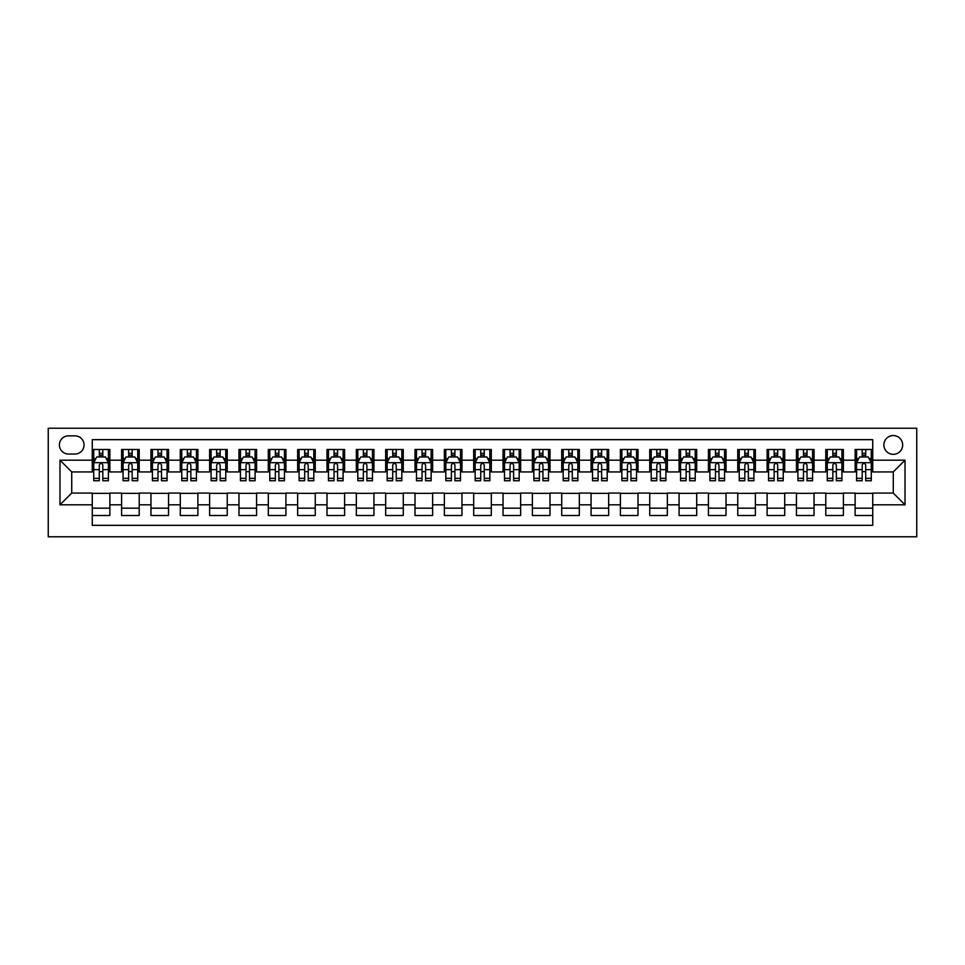 <?xml version="1.0" encoding="UTF-8"?>
<svg xmlns="http://www.w3.org/2000/svg" width="965" height="965" viewBox="0 0 965 965"><rect width="100%" height="100%" fill="white"/><g stroke="black" fill="none" stroke-linecap="round" stroke-linejoin="round"><path stroke-width="1.45" d="M893.276 435.553A9.385 9.385 0 0 0 883.892 444.937A9.385 9.385 0 0 0 893.276 454.334A9.385 9.385 0 0 0 902.661 444.937A9.385 9.385 0 0 0 893.276 435.553M48.25 536.781L916.75 536.781L916.75 428.219L48.25 428.219L48.25 536.781M872.734 449.497L855.135 449.497L855.135 460.196L843.398 460.196L843.398 471.933L855.135 471.933L855.135 460.196M843.398 460.196L843.398 449.497L825.787 449.497L825.787 460.196L814.05 460.196L814.05 471.933L825.787 471.933L825.787 460.196M814.05 460.196L814.05 449.497L796.451 449.497L796.451 460.196L784.714 460.196L784.714 471.933L796.451 471.933L796.451 460.196M784.714 460.196L784.714 449.497L767.115 449.497L767.115 460.196L755.378 460.196L755.378 471.933L767.115 471.933L767.115 460.196M755.378 460.196L755.378 449.497L737.767 449.497L737.767 460.196L726.03 460.196L726.03 471.933L737.767 471.933L737.767 460.196M726.03 460.196L726.03 449.497L708.431 449.497L708.431 460.196L696.694 460.196L696.694 471.933L708.431 471.933L708.431 460.196M696.694 460.196L696.694 449.497L679.083 449.497L679.083 460.196L667.346 460.196L667.346 471.933L679.083 471.933L679.083 460.196M667.346 460.196L667.346 449.497L649.747 449.497L649.747 460.196L638.01 460.196L638.01 471.933L649.747 471.933L649.747 460.196M638.01 460.196L638.01 449.497L620.399 449.497L620.399 460.196L608.662 460.196L608.662 471.933L620.399 471.933L620.399 460.196M608.662 460.196L608.662 449.497L591.062 449.497L591.062 460.196L579.326 460.196L579.326 471.933L591.062 471.933L591.062 460.196M579.326 460.196L579.326 449.497L561.726 449.497L561.726 460.196L549.99 460.196L549.99 471.933L561.726 471.933L561.726 460.196M549.99 460.196L549.99 449.497L532.378 449.497L532.378 460.196L520.642 460.196L520.642 471.933L532.378 471.933L532.378 460.196M520.642 460.196L520.642 449.497L503.042 449.497L503.042 460.196L491.306 460.196L491.306 471.933L503.042 471.933L503.042 460.196M491.306 460.196L491.306 449.497L473.694 449.497L473.694 460.196L461.958 460.196L461.958 471.933L473.694 471.933L473.694 460.196M461.958 460.196L461.958 449.497L444.358 449.497L444.358 460.196L432.622 460.196L432.622 471.933L444.358 471.933L444.358 460.196M432.622 460.196L432.622 449.497L415.01 449.497L415.01 460.196L403.274 460.196L403.274 471.933L415.01 471.933L415.01 460.196M403.274 460.196L403.274 449.497L385.674 449.497L385.674 460.196L373.938 460.196L373.938 471.933L385.674 471.933L385.674 460.196M373.938 460.196L373.938 449.497L356.338 449.497L356.338 460.196L344.602 460.196L344.602 471.933L356.338 471.933L356.338 460.196M344.602 460.196L344.602 449.497L326.99 449.497L326.99 460.196L315.253 460.196L315.253 471.933L326.99 471.933L326.99 460.196M315.253 460.196L315.253 449.497L297.654 449.497L297.654 460.196L285.917 460.196L285.917 471.933L297.654 471.933L297.654 460.196M285.917 460.196L285.917 449.497L268.306 449.497L268.306 460.196L256.569 460.196L256.569 471.933L268.306 471.933L268.306 460.196M256.569 460.196L256.569 449.497L238.97 449.497L238.97 460.196L227.233 460.196L227.233 471.933L238.97 471.933L238.97 460.196M227.233 460.196L227.233 449.497L209.622 449.497L209.622 460.196L197.885 460.196L197.885 471.933L209.622 471.933L209.622 460.196M197.885 460.196L197.885 449.497L180.286 449.497L180.286 460.196L168.549 460.196L168.549 471.933L180.286 471.933L180.286 460.196M168.549 460.196L168.549 449.497L150.95 449.497L150.95 460.196L139.213 460.196L139.213 471.933L150.95 471.933L150.95 460.196M139.213 460.196L139.213 449.497L121.602 449.497L121.602 471.933L109.865 471.933L109.865 449.497L92.266 449.497M92.266 515.503L109.865 515.503L109.865 493.067L121.602 493.067L121.602 515.503L139.213 515.503L139.213 493.067L150.95 493.067L150.95 504.804L139.213 504.804M150.95 504.804L150.95 515.503L168.549 515.503L168.549 493.067L180.286 493.067L180.286 504.804L168.549 504.804M180.286 504.804L180.286 515.503L197.885 515.503L197.885 493.067L209.622 493.067L209.622 504.804L197.885 504.804M209.622 504.804L209.622 515.503L227.233 515.503L227.233 493.067L238.97 493.067L238.97 504.804L227.233 504.804M238.97 504.804L238.97 515.503L256.569 515.503L256.569 493.067L268.306 493.067L268.306 504.804L256.569 504.804M268.306 504.804L268.306 515.503L285.917 515.503L285.917 493.067L297.654 493.067L297.654 504.804L285.917 504.804M297.654 504.804L297.654 515.503L315.253 515.503L315.253 493.067L326.99 493.067L326.99 504.804L315.253 504.804M326.99 504.804L326.99 515.503L344.602 515.503L344.602 493.067L356.338 493.067L356.338 504.804L344.602 504.804M356.338 504.804L356.338 515.503L373.938 515.503L373.938 493.067L385.674 493.067L385.674 504.804L373.938 504.804M385.674 504.804L385.674 515.503L403.274 515.503L403.274 493.067L415.01 493.067L415.01 504.804L403.274 504.804M415.01 504.804L415.01 515.503L432.622 515.503L432.622 493.067L444.358 493.067L444.358 504.804L432.622 504.804M444.358 504.804L444.358 515.503L461.958 515.503L461.958 493.067L473.694 493.067L473.694 504.804L461.958 504.804M473.694 504.804L473.694 515.503L491.306 515.503L491.306 493.067L503.042 493.067L503.042 504.804L491.306 504.804M503.042 504.804L503.042 515.503L520.642 515.503L520.642 493.067L532.378 493.067L532.378 504.804L520.642 504.804M532.378 504.804L532.378 515.503L549.99 515.503L549.99 493.067L561.726 493.067L561.726 504.804L549.99 504.804M561.726 504.804L561.726 515.503L579.326 515.503L579.326 493.067L591.062 493.067L591.062 504.804L579.326 504.804M591.062 504.804L591.062 515.503L608.662 515.503L608.662 493.067L620.399 493.067L620.399 504.804L608.662 504.804M620.399 504.804L620.399 515.503L638.01 515.503L638.01 493.067L649.747 493.067L649.747 504.804L638.01 504.804M649.747 504.804L649.747 515.503L667.346 515.503L667.346 493.067L679.083 493.067L679.083 504.804L667.346 504.804M679.083 504.804L679.083 515.503L696.694 515.503L696.694 493.067L708.431 493.067L708.431 504.804L696.694 504.804M708.431 504.804L708.431 515.503L726.03 515.503L726.03 493.067L737.767 493.067L737.767 504.804L726.03 504.804M737.767 504.804L737.767 515.503L755.378 515.503L755.378 493.067L767.115 493.067L767.115 504.804L755.378 504.804M767.115 504.804L767.115 515.503L784.714 515.503L784.714 493.067L796.451 493.067L796.451 504.804L784.714 504.804M796.451 504.804L796.451 515.503L814.05 515.503L814.05 493.067L825.787 493.067L825.787 504.804L814.05 504.804M825.787 504.804L825.787 515.503L843.398 515.503L843.398 493.067L855.135 493.067L855.135 504.804L843.398 504.804M68.491 454.045L74.956 454.045A9.095 9.095 0 0 0 84.052 444.937A9.095 9.095 0 0 0 74.956 435.842L68.491 435.842A9.095 9.095 0 0 0 59.396 444.937A9.095 9.095 0 0 0 68.491 454.045M872.734 460.196L872.734 439.666L92.266 439.666L92.266 471.933L71.724 471.933L71.724 493.067L92.266 493.067L92.266 525.334L872.734 525.334L872.734 493.067L893.276 493.067L893.276 471.933L872.734 471.933L872.734 460.196L905.013 460.196L905.013 504.804L872.734 504.804M92.266 504.804L59.987 504.804L59.987 460.196L92.266 460.196M855.135 504.804L855.135 515.503L872.734 515.503M92.266 456.831L93.726 456.831M99.298 456.831L102.821 456.831M108.394 456.831L109.865 456.831M92.266 471.644L93.726 471.644M99.298 471.644L102.821 471.644M108.394 471.644L109.865 471.644M92.266 493.356L109.865 493.356M92.266 508.169L109.865 508.169M121.602 471.644L123.074 471.644M128.647 471.644L132.169 471.644M137.742 471.644L139.213 471.644M121.602 456.831L123.074 456.831M128.647 456.831L132.169 456.831M137.742 456.831L139.213 456.831M121.602 493.356L139.213 493.356M121.602 508.169L139.213 508.169M150.95 493.356L168.549 493.356M150.95 508.169L168.549 508.169M150.95 456.831L152.41 456.831M157.983 456.831L161.505 456.831M167.078 456.831L168.549 456.831M150.95 471.644L152.41 471.644M157.983 471.644L161.505 471.644M167.078 471.644L168.549 471.644M180.286 493.356L197.885 493.356M180.286 508.169L197.885 508.169M180.286 456.831L181.758 456.831M187.331 456.831L190.853 456.831M196.426 456.831L197.885 456.831M180.286 471.644L181.758 471.644M187.331 471.644L190.853 471.644M196.426 471.644L197.885 471.644M209.622 493.356L227.233 493.356M209.622 508.169L227.233 508.169M209.622 456.831L211.094 456.831M216.667 456.831L220.189 456.831M225.762 456.831L227.233 456.831M209.622 471.644L211.094 471.644M216.667 471.644L220.189 471.644M225.762 471.644L227.233 471.644M238.97 493.356L256.569 493.356M238.97 508.169L256.569 508.169M238.97 456.831L240.43 456.831M246.015 456.831L249.525 456.831M255.11 456.831L256.569 456.831M238.97 471.644L240.43 471.644M246.015 471.644L249.525 471.644M255.11 471.644L256.569 471.644M268.306 493.356L285.917 493.356M268.306 508.169L285.917 508.169M268.306 456.831L269.778 456.831M275.351 456.831L278.873 456.831M284.446 456.831L285.917 456.831M268.306 471.644L269.778 471.644M275.351 471.644L278.873 471.644M284.446 471.644L285.917 471.644M297.654 493.356L315.253 493.356M297.654 508.169L315.253 508.169M297.654 456.831L299.114 456.831M304.687 456.831L308.209 456.831M313.794 456.831L315.253 456.831M297.654 471.644L299.114 471.644M304.687 471.644L308.209 471.644M313.794 471.644L315.253 471.644M326.99 493.356L344.602 493.356M326.99 508.169L344.602 508.169M326.99 456.831L328.462 456.831M334.035 456.831L337.557 456.831M343.13 456.831L344.602 456.831M326.99 471.644L328.462 471.644M334.035 471.644L337.557 471.644M343.13 471.644L344.602 471.644M356.338 493.356L373.938 493.356M356.338 508.169L373.938 508.169M356.338 456.831L357.798 456.831M363.371 456.831L366.893 456.831M372.466 456.831L373.938 456.831M356.338 471.644L357.798 471.644M363.371 471.644L366.893 471.644M372.466 471.644L373.938 471.644M385.674 493.356L403.274 493.356M385.674 508.169L403.274 508.169M385.674 456.831L387.146 456.831M392.719 456.831L396.241 456.831M401.814 456.831L403.274 456.831M385.674 471.644L387.146 471.644M392.719 471.644L396.241 471.644M401.814 471.644L403.274 471.644M415.01 493.356L432.622 493.356M415.01 508.169L432.622 508.169M415.01 456.831L416.482 456.831M422.055 456.831L425.577 456.831M431.15 456.831L432.622 456.831M415.01 471.644L416.482 471.644M422.055 471.644L425.577 471.644M431.15 471.644L432.622 471.644M444.358 493.356L461.958 493.356M444.358 508.169L461.958 508.169M444.358 456.831L445.818 456.831M451.403 456.831L454.925 456.831M460.498 456.831L461.958 456.831M444.358 471.644L445.818 471.644M451.403 471.644L454.925 471.644M460.498 471.644L461.958 471.644M473.694 493.356L491.306 493.356M473.694 508.169L491.306 508.169M473.694 456.831L475.166 456.831M480.739 456.831L484.261 456.831M489.834 456.831L491.306 456.831M473.694 471.644L475.166 471.644M480.739 471.644L484.261 471.644M489.834 471.644L491.306 471.644M503.042 493.356L520.642 493.356M503.042 508.169L520.642 508.169M503.042 456.831L504.502 456.831M510.075 456.831L513.597 456.831M519.182 456.831L520.642 456.831M503.042 471.644L504.502 471.644M510.075 471.644L513.597 471.644M519.182 471.644L520.642 471.644M532.378 493.356L549.99 493.356M532.378 508.169L549.99 508.169M532.378 456.831L533.85 456.831M539.423 456.831L542.945 456.831M548.518 456.831L549.99 456.831M532.378 471.644L533.85 471.644M539.423 471.644L542.945 471.644M548.518 471.644L549.99 471.644M561.726 493.356L579.326 493.356M561.726 508.169L579.326 508.169M561.726 456.831L563.186 456.831M568.759 456.831L572.281 456.831M577.854 456.831L579.326 456.831M561.726 471.644L563.186 471.644M568.759 471.644L572.281 471.644M577.854 471.644L579.326 471.644M591.062 493.356L608.662 493.356M591.062 508.169L608.662 508.169M591.062 456.831L592.534 456.831M598.107 456.831L601.629 456.831M607.202 456.831L608.662 456.831M591.062 471.644L592.534 471.644M598.107 471.644L601.629 471.644M607.202 471.644L608.662 471.644M620.399 493.356L638.01 493.356M620.399 508.169L638.01 508.169M620.399 456.831L621.87 456.831M627.443 456.831L630.965 456.831M636.538 456.831L638.01 456.831M620.399 471.644L621.87 471.644M627.443 471.644L630.965 471.644M636.538 471.644L638.01 471.644M649.747 493.356L667.346 493.356M649.747 508.169L667.346 508.169M649.747 456.831L651.206 456.831M656.791 456.831L660.313 456.831M665.886 456.831L667.346 456.831M649.747 471.644L651.206 471.644M656.791 471.644L660.313 471.644M665.886 471.644L667.346 471.644M679.083 493.356L696.694 493.356M679.083 508.169L696.694 508.169M679.083 456.831L680.554 456.831M686.127 456.831L689.649 456.831M695.222 456.831L696.694 456.831M679.083 471.644L680.554 471.644M686.127 471.644L689.649 471.644M695.222 471.644L696.694 471.644M708.431 493.356L726.03 493.356M708.431 508.169L726.03 508.169M708.431 456.831L709.89 456.831M715.475 456.831L718.985 456.831M724.57 456.831L726.03 456.831M708.431 471.644L709.89 471.644M715.475 471.644L718.985 471.644M724.57 471.644L726.03 471.644M737.767 493.356L755.378 493.356M737.767 508.169L755.378 508.169M737.767 456.831L739.238 456.831M744.811 456.831L748.333 456.831M753.906 456.831L755.378 456.831M737.767 471.644L739.238 471.644M744.811 471.644L748.333 471.644M753.906 471.644L755.378 471.644M767.115 493.356L784.714 493.356M767.115 508.169L784.714 508.169M767.115 456.831L768.574 456.831M774.147 456.831L777.669 456.831M783.242 456.831L784.714 456.831M767.115 471.644L768.574 471.644M774.147 471.644L777.669 471.644M783.242 471.644L784.714 471.644M796.451 493.356L814.05 493.356M796.451 508.169L814.05 508.169M796.451 456.831L797.922 456.831M803.495 456.831L807.017 456.831M812.59 456.831L814.05 456.831M796.451 471.644L797.922 471.644M803.495 471.644L807.017 471.644M812.59 471.644L814.05 471.644M825.787 493.356L843.398 493.356M825.787 508.169L843.398 508.169M825.787 456.831L827.258 456.831M832.831 456.831L836.353 456.831M841.926 456.831L843.398 456.831M825.787 471.644L827.258 471.644M832.831 471.644L836.353 471.644M841.926 471.644L843.398 471.644M855.135 493.356L872.734 493.356M855.135 508.169L872.734 508.169M855.135 456.831L856.606 456.831M862.179 456.831L865.702 456.831M871.274 456.831L872.734 456.831M855.135 471.644L856.606 471.644M862.179 471.644L865.702 471.644M871.274 471.644L872.734 471.644M71.724 471.933L59.987 460.196M71.724 493.067L59.987 504.804M905.013 460.196L893.276 471.933M905.013 504.804L893.276 493.067M102.821 453.309L99.298 453.309M108.394 478.351L102.821 478.351L102.821 480.739L108.394 480.739L108.394 462.838L105.462 456.976L96.669 456.976L93.726 462.838L93.726 480.739L99.298 480.739L99.298 478.351L93.726 478.351M93.726 462.838L93.726 449.497M108.394 462.838L108.394 449.497M99.298 456.976L99.298 449.497M102.821 449.497L102.821 456.976M102.821 478.351L102.821 465.046C101.651 462.778 100.481 462.778 99.298 465.046L99.298 478.351M132.169 453.309L128.647 453.309M137.742 478.351L132.169 478.351L132.169 480.739L137.742 480.739L137.742 462.838L134.811 456.976L126.005 456.976L123.074 462.838L123.074 480.739L128.647 480.739L128.647 478.351L123.074 478.351M123.074 462.838L123.074 449.497M137.742 462.838L137.742 449.497M128.647 456.976L128.647 449.497M132.169 449.497L132.169 456.976M132.169 478.351L132.169 465.046C130.999 462.778 129.817 462.778 128.647 465.046L128.647 478.351M161.505 453.309L157.983 453.309M167.078 478.351L161.505 478.351L161.505 480.739L167.078 480.739L167.078 462.838L164.147 456.976L155.341 456.976L152.41 462.838L152.41 480.739L157.983 480.739L157.983 478.351L152.41 478.351M152.41 462.838L152.41 449.497M167.078 462.838L167.078 449.497M157.983 456.976L157.983 449.497M161.505 449.497L161.505 456.976M161.505 478.351L161.505 465.046C160.335 462.778 159.165 462.778 157.983 465.046L157.983 478.351M190.853 453.309L187.331 453.309M196.426 478.351L190.853 478.351L190.853 480.739L196.426 480.739L196.426 462.838L193.495 456.976L184.689 456.976L181.758 462.838L181.758 480.739L187.331 480.739L187.331 478.351L181.758 478.351M181.758 462.838L181.758 449.497M196.426 462.838L196.426 449.497M187.331 456.976L187.331 449.497M190.853 449.497L190.853 456.976M190.853 478.351L190.853 465.046C189.671 462.778 188.501 462.778 187.331 465.046L187.331 478.351M220.189 453.309L216.667 453.309M225.762 478.351L220.189 478.351L220.189 480.739L225.762 480.739L225.762 462.838L222.831 456.976L214.025 456.976L211.094 462.838L211.094 480.739L216.667 480.739L216.667 478.351L211.094 478.351M211.094 462.838L211.094 449.497M225.762 462.838L225.762 449.497M216.667 456.976L216.667 449.497M220.189 449.497L220.189 456.976M220.189 478.351L220.189 465.046C219.019 462.778 217.849 462.778 216.667 465.046L216.667 478.351M249.525 453.309L246.015 453.309M255.11 478.351L249.525 478.351L249.525 480.739L255.11 480.739L255.11 462.838L252.167 456.976L243.373 456.976L240.43 462.838L240.43 480.739L246.015 480.739L246.015 478.351L240.43 478.351M240.43 462.838L240.43 449.497M255.11 462.838L255.11 449.497M246.015 456.976L246.015 449.497M249.525 449.497L249.525 456.976M249.525 478.351L249.525 465.046C248.355 462.778 247.185 462.778 246.015 465.046L246.015 478.351M278.873 453.309L275.351 453.309M284.446 478.351L278.873 478.351L278.873 480.739L284.446 480.739L284.446 462.838L281.515 456.976L272.709 456.976L269.778 462.838L269.778 480.739L275.351 480.739L275.351 478.351L269.778 478.351M269.778 462.838L269.778 449.497M284.446 462.838L284.446 449.497M275.351 456.976L275.351 449.497M278.873 449.497L278.873 456.976M278.873 478.351L278.873 465.046C277.703 462.778 276.521 462.778 275.351 465.046L275.351 478.351M308.209 453.309L304.687 453.309M313.794 478.351L308.209 478.351L308.209 480.739L313.794 480.739L313.794 462.838L310.851 456.976L302.057 456.976L299.114 462.838L299.114 480.739L304.687 480.739L304.687 478.351L299.114 478.351M299.114 462.838L299.114 449.497M313.794 462.838L313.794 449.497M304.687 456.976L304.687 449.497M308.209 449.497L308.209 456.976M308.209 478.351L308.209 465.046C307.039 462.778 305.869 462.778 304.687 465.046L304.687 478.351M337.557 453.309L334.035 453.309M343.13 478.351L337.557 478.351L337.557 480.739L343.13 480.739L343.13 462.838L340.199 456.976L331.393 456.976L328.462 462.838L328.462 480.739L334.035 480.739L334.035 478.351L328.462 478.351M328.462 462.838L328.462 449.497M343.13 462.838L343.13 449.497M334.035 456.976L334.035 449.497M337.557 449.497L337.557 456.976M337.557 478.351L337.557 465.046C336.387 462.778 335.205 462.778 334.035 465.046L334.035 478.351M366.893 453.309L363.371 453.309M372.466 478.351L366.893 478.351L366.893 480.739L372.466 480.739L372.466 462.838L369.535 456.976L360.729 456.976L357.798 462.838L357.798 480.739L363.371 480.739L363.371 478.351L357.798 478.351M357.798 462.838L357.798 449.497M372.466 462.838L372.466 449.497M363.371 456.976L363.371 449.497M366.893 449.497L366.893 456.976M366.893 478.351L366.893 465.046C365.723 462.778 364.553 462.778 363.371 465.046L363.371 478.351M396.241 453.309L392.719 453.309M401.814 478.351L396.241 478.351L396.241 480.739L401.814 480.739L401.814 462.838L398.883 456.976L390.077 456.976L387.146 462.838L387.146 480.739L392.719 480.739L392.719 478.351L387.146 478.351M387.146 462.838L387.146 449.497M401.814 462.838L401.814 449.497M392.719 456.976L392.719 449.497M396.241 449.497L396.241 456.976M396.241 478.351L396.241 465.046C395.059 462.778 393.889 462.778 392.719 465.046L392.719 478.351M425.577 453.309L422.055 453.309M431.15 478.351L425.577 478.351L425.577 480.739L431.15 480.739L431.15 462.838L428.219 456.976L419.413 456.976L416.482 462.838L416.482 480.739L422.055 480.739L422.055 478.351L416.482 478.351M416.482 462.838L416.482 449.497M431.15 462.838L431.15 449.497M422.055 456.976L422.055 449.497M425.577 449.497L425.577 456.976M425.577 478.351L425.577 465.046C424.407 462.778 423.237 462.778 422.055 465.046L422.055 478.351M454.925 453.309L451.403 453.309M460.498 478.351L454.925 478.351L454.925 480.739L460.498 480.739L460.498 462.838L457.555 456.976L448.761 456.976L445.818 462.838L445.818 480.739L451.403 480.739L451.403 478.351L445.818 478.351M445.818 462.838L445.818 449.497M460.498 462.838L460.498 449.497M451.403 456.976L451.403 449.497M454.925 449.497L454.925 456.976M454.925 478.351L454.925 465.046C453.743 462.778 452.573 462.778 451.403 465.046L451.403 478.351M484.261 453.309L480.739 453.309M489.834 478.351L484.261 478.351L484.261 480.739L489.834 480.739L489.834 462.838L486.903 456.976L478.097 456.976L475.166 462.838L475.166 480.739L480.739 480.739L480.739 478.351L475.166 478.351M475.166 462.838L475.166 449.497M489.834 462.838L489.834 449.497M480.739 456.976L480.739 449.497M484.261 449.497L484.261 456.976M484.261 478.351L484.261 465.046C483.091 462.778 481.909 462.778 480.739 465.046L480.739 478.351M513.597 453.309L510.075 453.309M519.182 478.351L513.597 478.351L513.597 480.739L519.182 480.739L519.182 462.838L516.239 456.976L507.445 456.976L504.502 462.838L504.502 480.739L510.075 480.739L510.075 478.351L504.502 478.351M504.502 462.838L504.502 449.497M519.182 462.838L519.182 449.497M510.075 456.976L510.075 449.497M513.597 449.497L513.597 456.976M513.597 478.351L513.597 465.046C512.427 462.778 511.257 462.778 510.075 465.046L510.075 478.351M542.945 453.309L539.423 453.309M548.518 478.351L542.945 478.351L542.945 480.739L548.518 480.739L548.518 462.838L545.587 456.976L536.781 456.976L533.85 462.838L533.85 480.739L539.423 480.739L539.423 478.351L533.85 478.351M533.85 462.838L533.85 449.497M548.518 462.838L548.518 449.497M539.423 456.976L539.423 449.497M542.945 449.497L542.945 456.976M542.945 478.351L542.945 465.046C541.775 462.778 540.593 462.778 539.423 465.046L539.423 478.351M572.281 453.309L568.759 453.309M577.854 478.351L572.281 478.351L572.281 480.739L577.854 480.739L577.854 462.838L574.923 456.976L566.117 456.976L563.186 462.838L563.186 480.739L568.759 480.739L568.759 478.351L563.186 478.351M563.186 462.838L563.186 449.497M577.854 462.838L577.854 449.497M568.759 456.976L568.759 449.497M572.281 449.497L572.281 456.976M572.281 478.351L572.281 465.046C571.111 462.778 569.941 462.778 568.759 465.046L568.759 478.351M601.629 453.309L598.107 453.309M607.202 478.351L601.629 478.351L601.629 480.739L607.202 480.739L607.202 462.838L604.271 456.976L595.465 456.976L592.534 462.838L592.534 480.739L598.107 480.739L598.107 478.351L592.534 478.351M592.534 462.838L592.534 449.497M607.202 462.838L607.202 449.497M598.107 456.976L598.107 449.497M601.629 449.497L601.629 456.976M601.629 478.351L601.629 465.046C600.459 462.778 599.277 462.778 598.107 465.046L598.107 478.351M630.965 453.309L627.443 453.309M636.538 478.351L630.965 478.351L630.965 480.739L636.538 480.739L636.538 462.838L633.607 456.976L624.801 456.976L621.87 462.838L621.87 480.739L627.443 480.739L627.443 478.351L621.87 478.351M621.87 462.838L621.87 449.497M636.538 462.838L636.538 449.497M627.443 456.976L627.443 449.497M630.965 449.497L630.965 456.976M630.965 478.351L630.965 465.046C629.795 462.778 628.625 462.778 627.443 465.046L627.443 478.351M660.313 453.309L656.791 453.309M665.886 478.351L660.313 478.351L660.313 480.739L665.886 480.739L665.886 462.838L662.943 456.976L654.149 456.976L651.206 462.838L651.206 480.739L656.791 480.739L656.791 478.351L651.206 478.351M651.206 462.838L651.206 449.497M665.886 462.838L665.886 449.497M656.791 456.976L656.791 449.497M660.313 449.497L660.313 456.976M660.313 478.351L660.313 465.046C659.131 462.778 657.961 462.778 656.791 465.046L656.791 478.351M689.649 453.309L686.127 453.309M695.222 478.351L689.649 478.351L689.649 480.739L695.222 480.739L695.222 462.838L692.291 456.976L683.485 456.976L680.554 462.838L680.554 480.739L686.127 480.739L686.127 478.351L680.554 478.351M680.554 462.838L680.554 449.497M695.222 462.838L695.222 449.497M686.127 456.976L686.127 449.497M689.649 449.497L689.649 456.976M689.649 478.351L689.649 465.046C688.479 462.778 687.309 462.778 686.127 465.046L686.127 478.351M718.985 453.309L715.475 453.309M724.57 478.351L718.985 478.351L718.985 480.739L724.57 480.739L724.57 462.838L721.627 456.976L712.833 456.976L709.89 462.838L709.89 480.739L715.475 480.739L715.475 478.351L709.89 478.351M709.89 462.838L709.89 449.497M724.57 462.838L724.57 449.497M715.475 456.976L715.475 449.497M718.985 449.497L718.985 456.976M718.985 478.351L718.985 465.046C717.815 462.778 716.645 462.778 715.475 465.046L715.475 478.351M748.333 453.309L744.811 453.309M753.906 478.351L748.333 478.351L748.333 480.739L753.906 480.739L753.906 462.838L750.975 456.976L742.169 456.976L739.238 462.838L739.238 480.739L744.811 480.739L744.811 478.351L739.238 478.351M739.238 462.838L739.238 449.497M753.906 462.838L753.906 449.497M744.811 456.976L744.811 449.497M748.333 449.497L748.333 456.976M748.333 478.351L748.333 465.046C747.163 462.778 745.981 462.778 744.811 465.046L744.811 478.351M777.669 453.309L774.147 453.309M783.242 478.351L777.669 478.351L777.669 480.739L783.242 480.739L783.242 462.838L780.311 456.976L771.505 456.976L768.574 462.838L768.574 480.739L774.147 480.739L774.147 478.351L768.574 478.351M768.574 462.838L768.574 449.497M783.242 462.838L783.242 449.497M774.147 456.976L774.147 449.497M777.669 449.497L777.669 456.976M777.669 478.351L777.669 465.046C776.499 462.778 775.329 462.778 774.147 465.046L774.147 478.351M807.017 453.309L803.495 453.309M812.59 478.351L807.017 478.351L807.017 480.739L812.59 480.739L812.59 462.838L809.659 456.976L800.853 456.976L797.922 462.838L797.922 480.739L803.495 480.739L803.495 478.351L797.922 478.351M797.922 462.838L797.922 449.497M812.59 462.838L812.59 449.497M803.495 456.976L803.495 449.497M807.017 449.497L807.017 456.976M807.017 478.351L807.017 465.046C805.847 462.778 804.665 462.778 803.495 465.046L803.495 478.351M836.353 453.309L832.831 453.309M841.926 478.351L836.353 478.351L836.353 480.739L841.926 480.739L841.926 462.838L838.995 456.976L830.19 456.976L827.258 462.838L827.258 480.739L832.831 480.739L832.831 478.351L827.258 478.351M827.258 462.838L827.258 449.497M841.926 462.838L841.926 449.497M832.831 456.976L832.831 449.497M836.353 449.497L836.353 456.976M836.353 478.351L836.353 465.046C835.183 462.778 834.013 462.778 832.831 465.046L832.831 478.351M865.702 453.309L862.179 453.309M871.274 478.351L865.702 478.351L865.702 480.739L871.274 480.739L871.274 462.838L868.331 456.976L859.538 456.976L856.606 462.838L856.606 480.739L862.179 480.739L862.179 478.351L856.606 478.351M856.606 462.838L856.606 449.497M871.274 462.838L871.274 449.497M862.179 456.976L862.179 449.497M865.702 449.497L865.702 456.976M865.702 478.351L865.702 465.046C864.519 462.778 863.349 462.778 862.179 465.046L862.179 478.351M121.602 504.804L109.865 504.804M121.602 460.196L109.865 460.196M108.321 462.693L93.798 462.693M93.726 458.592L95.861 458.592M106.271 458.592L108.394 458.592M99.298 469.641L93.726 469.641M108.394 469.641L102.821 469.641M102.821 455.178L99.298 455.178M137.669 462.693L123.146 462.693M123.074 458.592L125.197 458.592M135.619 458.592L137.742 458.592M128.647 469.641L123.074 469.641M137.742 469.641L132.169 469.641M132.169 455.178L128.647 455.178M167.005 462.693L152.482 462.693M152.41 458.592L154.533 458.592M164.955 458.592L167.078 458.592M157.983 469.641L152.41 469.641M167.078 469.641L161.505 469.641M161.505 455.178L157.983 455.178M196.353 462.693L181.83 462.693M181.758 458.592L183.881 458.592M194.291 458.592L196.426 458.592M187.331 469.641L181.758 469.641M196.426 469.641L190.853 469.641M190.853 455.178L187.331 455.178M225.689 462.693L211.166 462.693M211.094 458.592L213.217 458.592M223.639 458.592L225.762 458.592M216.667 469.641L211.094 469.641M225.762 469.641L220.189 469.641M220.189 455.178L216.667 455.178M255.037 462.693L240.514 462.693M240.43 458.592L242.565 458.592M252.975 458.592L255.11 458.592M246.015 469.641L240.43 469.641M255.11 469.641L249.525 469.641M249.525 455.178L246.015 455.178M284.373 462.693L269.85 462.693M269.778 458.592L271.901 458.592M282.323 458.592L284.446 458.592M275.351 469.641L269.778 469.641M284.446 469.641L278.873 469.641M278.873 455.178L275.351 455.178M313.709 462.693L299.186 462.693M299.114 458.592L301.249 458.592M311.659 458.592L313.794 458.592M304.687 469.641L299.114 469.641M313.794 469.641L308.209 469.641M308.209 455.178L304.687 455.178M343.058 462.693L328.534 462.693M328.462 458.592L330.585 458.592M341.007 458.592L343.13 458.592M334.035 469.641L328.462 469.641M343.13 469.641L337.557 469.641M337.557 455.178L334.035 455.178M372.394 462.693L357.87 462.693M357.798 458.592L359.921 458.592M370.343 458.592L372.466 458.592M363.371 469.641L357.798 469.641M372.466 469.641L366.893 469.641M366.893 455.178L363.371 455.178M401.742 462.693L387.218 462.693M387.146 458.592L389.269 458.592M399.679 458.592L401.814 458.592M392.719 469.641L387.146 469.641M401.814 469.641L396.241 469.641M396.241 455.178L392.719 455.178M431.078 462.693L416.554 462.693M416.482 458.592L418.605 458.592M429.027 458.592L431.15 458.592M422.055 469.641L416.482 469.641M431.15 469.641L425.577 469.641M425.577 455.178L422.055 455.178M460.426 462.693L445.902 462.693M445.818 458.592L447.953 458.592M458.363 458.592L460.498 458.592M451.403 469.641L445.818 469.641M460.498 469.641L454.925 469.641M454.925 455.178L451.403 455.178M489.762 462.693L475.238 462.693M475.166 458.592L477.289 458.592M487.711 458.592L489.834 458.592M480.739 469.641L475.166 469.641M489.834 469.641L484.261 469.641M484.261 455.178L480.739 455.178M519.098 462.693L504.574 462.693M504.502 458.592L506.637 458.592M517.047 458.592L519.182 458.592M510.075 469.641L504.502 469.641M519.182 469.641L513.597 469.641M513.597 455.178L510.075 455.178M548.446 462.693L533.922 462.693M533.85 458.592L535.973 458.592M546.395 458.592L548.518 458.592M539.423 469.641L533.85 469.641M548.518 469.641L542.945 469.641M542.945 455.178L539.423 455.178M577.782 462.693L563.258 462.693M563.186 458.592L565.321 458.592M575.731 458.592L577.854 458.592M568.759 469.641L563.186 469.641M577.854 469.641L572.281 469.641M572.281 455.178L568.759 455.178M607.13 462.693L592.606 462.693M592.534 458.592L594.657 458.592M605.079 458.592L607.202 458.592M598.107 469.641L592.534 469.641M607.202 469.641L601.629 469.641M601.629 455.178L598.107 455.178M636.466 462.693L621.942 462.693M621.87 458.592L623.993 458.592M634.415 458.592L636.538 458.592M627.443 469.641L621.87 469.641M636.538 469.641L630.965 469.641M630.965 455.178L627.443 455.178M665.814 462.693L651.291 462.693M651.206 458.592L653.341 458.592M663.751 458.592L665.886 458.592M656.791 469.641L651.206 469.641M665.886 469.641L660.313 469.641M660.313 455.178L656.791 455.178M695.15 462.693L680.627 462.693M680.554 458.592L682.677 458.592M693.099 458.592L695.222 458.592M686.127 469.641L680.554 469.641M695.222 469.641L689.649 469.641M689.649 455.178L686.127 455.178M724.486 462.693L709.963 462.693M709.89 458.592L712.025 458.592M722.435 458.592L724.57 458.592M715.475 469.641L709.89 469.641M724.57 469.641L718.985 469.641M718.985 455.178L715.475 455.178M753.834 462.693L739.311 462.693M739.238 458.592L741.361 458.592M751.783 458.592L753.906 458.592M744.811 469.641L739.238 469.641M753.906 469.641L748.333 469.641M748.333 455.178L744.811 455.178M783.17 462.693L768.647 462.693M768.574 458.592L770.709 458.592M781.119 458.592L783.242 458.592M774.147 469.641L768.574 469.641M783.242 469.641L777.669 469.641M777.669 455.178L774.147 455.178M812.518 462.693L797.995 462.693M797.922 458.592L800.045 458.592M810.467 458.592L812.59 458.592M803.495 469.641L797.922 469.641M812.59 469.641L807.017 469.641M807.017 455.178L803.495 455.178M841.854 462.693L827.331 462.693M827.258 458.592L829.381 458.592M839.803 458.592L841.926 458.592M832.831 469.641L827.258 469.641M841.926 469.641L836.353 469.641M836.353 455.178L832.831 455.178M871.202 462.693L856.679 462.693M856.606 458.592L858.729 458.592M869.139 458.592L871.274 458.592M862.179 469.641L856.606 469.641M871.274 469.641L865.702 469.641M865.702 455.178L862.179 455.178"/></g></svg>
